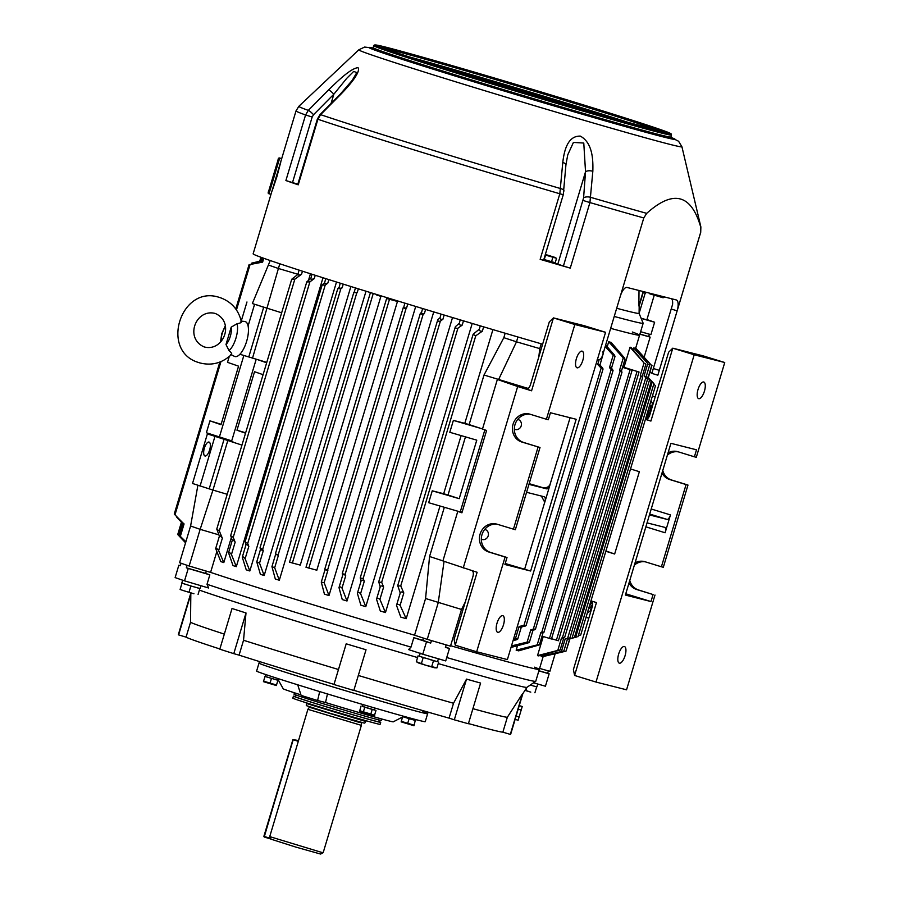 <?xml version="1.0" encoding="UTF-8"?>
<svg xmlns="http://www.w3.org/2000/svg" width="899" height="899" viewBox="0 0 899 899"><rect width="100%" height="100%" fill="white"/><g stroke="black" fill="none" stroke-linecap="round" stroke-linejoin="round"><path stroke-width="1.35" d="M704.434 391.144A8.698 3.304 107.1 0 0 703.793 382.019A8.698 3.304 107.1 0 0 698.017 389.525A8.698 3.304 107.1 0 0 698.669 398.65A8.698 3.304 107.1 0 0 704.434 391.144M625.086 655.652A8.698 3.304 107.1 0 0 624.434 646.527A8.698 3.304 107.1 0 0 618.669 654.023A8.698 3.304 107.1 0 0 619.31 663.159A8.698 3.304 107.1 0 0 625.086 655.652M645.763 418.181L647.572 418.698M694.197 354.779L724.74 362.522L703.321 355.925L672.778 348.183L694.197 354.779L596.003 682.06L574.585 675.464L573.405 669.575L592.295 606.6C593.025 603.555 592.632 601.588 591.115 600.712M650.91 421.069L645.572 419.226C647.269 419.462 648.662 418.125 649.719 415.192L668.62 352.206L672.778 348.183L650.91 421.069L645.403 419.383M605.926 550.975L614.658 554.009L639.358 471.683L630.525 468.963M614.658 554.009L605.836 551.289M574.585 675.464L596.453 602.566L590.958 600.869M724.74 362.522L696.309 457.288L694.399 456.804L696.5 449.803L670.924 443.319L625.389 595.059L650.977 601.543L653.079 594.554L636.683 589.508A14.496 13.406 104.2 0 1 629.019 582.99M635.065 562.83A14.496 13.406 104.2 0 1 644.414 561.572A14.496 13.406 104.2 0 1 645.021 561.74L661.406 566.786L686.072 484.572L687.982 485.055L671.598 480.01A14.496 13.406 104.2 0 1 662.765 470.48M667.361 455.175A14.496 13.406 104.2 0 1 678.397 451.871M687.982 485.055L663.316 567.269L661.406 566.786M653.079 594.554L638.593 589.991A14.496 13.406 104.2 0 1 629.772 580.473M634.368 565.156A14.496 13.406 104.2 0 1 645.403 561.853M654.989 595.037L626.558 689.803L596.003 682.06M625.783 593.789L650.977 601.543M686.072 484.572L669.688 479.527A14.496 13.406 104.2 0 1 662.012 473.009M668.058 452.838A14.496 13.406 104.2 0 1 677.419 451.579A14.496 13.406 104.2 0 1 678.015 451.748L694.399 456.804M649.438 514.925L667.069 519.397A5.18 1.967 107.1 0 0 670.463 514.913L665.114 532.77A5.18 1.967 107.1 0 0 664.721 527.342A5.18 1.967 107.1 0 0 664.687 527.331L647.055 522.858M537.748 684.027L536.894 686.892L530.556 685.15M525.05 690.207L529.803 691.837L524.937 690.387M533.837 686.106L536.692 686.858M526.747 687.578L525.96 690.196M529.803 691.837L530.781 692.118M536.669 686.926L534.916 692.781M639.009 290.489L638.852 305.986A173.462 3.079 16.7 0 0 639.178 305.907L639.099 313.369A175.53 3.113 -163.3 0 1 616.68 308.267M639.099 313.358L643.156 323.224A182.261 3.236 -163.3 0 1 643.156 323.269A182.261 3.236 -163.3 0 1 614.231 316.448M632.323 332.012A182.261 3.236 -163.3 0 1 639.582 335.17A182.261 3.236 -163.3 0 1 610.657 328.349A182.261 3.236 -163.3 0 0 639.582 335.17L635.705 348.104L651.584 365.5L635.548 348.149A182.261 3.236 16.7 0 0 635.694 348.093M649.393 334.203L648.673 336.597L639.931 334.035M638.852 305.986L643.178 291.546M641.167 318.392L654.618 322.235A204.017 3.618 16.7 0 0 646.932 319.561M654.618 322.235L650.898 334.642L640.627 331.697M418.462 662.956L416.327 661.709L425.879 665.282L436.948 667.89L434.487 667.766M421.575 657.012L426.463 658.529M430.239 659.664L435.15 661.091M437.06 661.597L419.395 656.27L420.193 653.124M418.08 655.843L416.327 661.709M423.193 657.551L421.44 663.406M433.509 660.653L431.745 666.507M438.701 662.035L436.948 667.89M433.914 667.609L427.014 665.62M425.879 665.282L419.013 663.147M375.209 708.131L374.625 710.075L368.5 708.356L362.511 706.457L363.05 704.333M363.14 704.344L362.511 706.445M639.178 305.907L643.358 291.973M643.47 291.624L643.235 292.377M645.976 292.265L645.673 293.231L643.201 292.49M645.763 292.995L643.279 292.254M543.681 260.002L553.503 262.879L554.245 262.474M556.548 258.283L555.211 262.733L544.243 259.564L545.581 255.114L556.548 258.283L545.3 254.619M551.537 261.755L552.874 257.305M545.356 254.439L555.672 257.62M200.904 585.71L200.061 588.542L190.891 585.968L181.812 583.058L182.666 580.215M403.067 716.739L409.112 718.661L408.966 717.739M415.507 719.492L415.248 720.38L410.158 718.964L409.989 718.009M410.146 718.919L408.955 717.728M401.314 721.212L402.583 716.986L401.28 721.346L414.169 725.212L415.259 720.313M412.944 725.358L402.224 722.144M402.988 716.773L415.574 720.549M409.112 718.683L407.708 723.347M588.665 608.499A8.282 8.091 -77.9 0 0 592.014 605.207A8.282 8.091 102.1 0 1 588.665 608.499M650.786 409.326A8.282 8.091 -77.9 0 0 649.808 404.707A8.282 8.091 102.1 0 1 650.786 409.326M647.111 413.697L648.797 412.765L647.055 418.552M647.291 413.091L648.707 410.742A8.282 8.091 -77.9 0 0 649.011 407.371M648.134 412.63L648.797 412.765M589.384 606.128A8.282 8.091 -77.9 0 0 590.98 603.15L591.958 601.352M586.024 617.332L588.182 617.984A5.18 5.057 -77.9 0 0 588.834 618.141L588.587 618.085M655.157 397.055A5.18 5.057 -77.9 0 0 654.528 396.819L652.371 396.167M648.123 418.181L652.157 404.752A3.102 3.034 -77.9 0 0 650.854 401.224M587.541 612.264A3.102 3.034 -77.9 0 0 590.564 610.05L592.621 603.162M497.023 623.164A8.698 3.326 107.1 0 0 497.698 632.3A8.698 3.326 107.1 0 0 503.485 624.805A8.698 3.326 107.1 0 0 502.811 615.669A8.698 3.326 107.1 0 0 497.023 623.164M576.383 358.667A8.698 3.326 107.1 0 0 577.046 367.792A8.698 3.326 107.1 0 0 582.833 360.297A8.698 3.326 107.1 0 0 582.17 351.172A8.698 3.326 107.1 0 0 576.383 358.667M517.723 419.428A5.203 4.798 -70.9 0 1 521.206 425.845A5.203 4.798 -70.9 0 1 514.34 429.171M484.718 529.421A5.203 4.798 -70.9 0 1 488.202 535.826A5.203 4.798 -70.9 0 1 481.336 539.164M461.974 512.587L457.782 511.362L442.904 560.954L477.122 572.292L455.254 645.19L476.661 651.775L505.092 557.009L507.014 557.504L504.912 564.493L530.646 571.022L505.204 563.504M507.587 382.457L528.061 388.593L497.361 379.457L482.482 429.048L486.606 430.475L461.906 512.801L457.782 511.362M529.163 483.662L542.119 487.449C546.12 488.269 548.772 487.247 550.087 484.381L570.078 417.743M524.645 569.179L544.727 502.238L541.378 496.046M497.361 379.457L517.678 386.514L463.221 568.011M476.661 651.775L507.384 659.574L605.566 332.293L584.17 325.696L553.447 317.898L574.843 324.494L546.412 419.26L530.05 414.214A14.496 13.395 -75.8 0 0 529.444 414.046A14.496 13.395 -75.8 0 0 512.981 424.474A14.496 13.395 -75.8 0 0 521.712 441.982L540.007 447.511L515.341 529.736L497.046 524.196A14.496 13.395 -75.8 0 0 496.45 524.038A14.496 13.395 -75.8 0 0 479.987 534.467A14.496 13.395 -75.8 0 0 488.719 551.975L505.092 557.009M513.419 529.241L538.085 447.028M526.398 388.986L526.275 388.952C527.96 389.188 529.342 387.851 530.41 384.918L549.3 321.943L553.447 317.898L531.579 390.795L526.522 389.02M517.678 386.514L531.579 390.795M482.505 428.969L469.132 424.598L484.01 375.018L528.219 388.469M605.566 332.293L574.843 324.494M530.646 571.022L576.169 419.282L550.435 412.753L548.334 419.743L546.412 419.26M528.949 484.359L546.727 488.865A5.18 1.978 107.1 0 0 550.132 484.392L544.783 502.249A5.18 1.978 107.1 0 0 544.389 496.81A5.18 1.978 107.1 0 0 544.345 496.799L526.567 492.292M530.444 414.338A14.496 13.395 -75.8 0 0 514.779 425.463A14.496 13.395 -75.8 0 0 523.634 442.465L540.007 447.511M497.439 524.319A14.496 13.395 -75.8 0 0 481.774 535.444A14.496 13.395 -75.8 0 0 490.64 552.458L507.014 557.504M455.254 645.19L454.096 639.301L472.986 576.326C473.717 573.281 473.324 571.314 471.818 570.449M278.049 678.588L277.566 680.183L265.374 676.52L265.935 674.621M362.443 706.367L374.636 710.03M361.083 706.007L359.724 710.761C358.645 710.929 360.319 711.66 364.747 712.941C372.444 715.402 375.681 716.155 374.478 715.199L359.679 710.671M364.769 707.243L363.376 711.907M372.22 709.48L370.815 714.143M375.973 710.48L374.568 715.143M372.546 715.222L361.331 711.851M562.774 162.517A5.18 2.315 -175.7 0 1 565.921 164.91L563.268 194.712L559.819 193.768L562.774 162.517C564.021 151.706 567.269 135.67 580.349 136.12C592.846 142.986 593.149 160.179 592.834 171.293L589.924 202.567L570.258 268.127A211.265 3.753 -163.3 0 1 540.153 259.339L559.819 193.768A211.265 3.753 -163.3 0 1 420.249 151.796A211.265 3.753 -163.3 0 1 317.909 119.264L317.369 119.061L320.022 114.6L340.316 94.125L352.228 80.348L356.802 72.583L353.689 71.414L346.733 78.348L333.832 94.238L313.537 114.724L312.178 117.016L292.501 182.587L285.893 180.542L305.57 114.982L308.301 110.386L328.596 89.9C337.361 81.427 350.408 68.47 358.016 67.639C360.993 71.987 349.329 85.54 340.923 94.181L320.606 114.656L317.909 119.264L298.243 184.823A211.265 3.753 -163.3 0 1 285.893 180.542M570.258 268.127L563.426 266.025L583.586 197.892A5.18 2.315 4.3 0 1 590.868 197.409A209.872 3.72 -163.3 0 0 646.707 213.355C673.216 189.532 691.219 194.094 700.714 227.054L700.669 232.38L657.843 375.209L651.865 373.377L672.576 304.435A10.361 3.944 107.1 0 0 671.598 298.76M276.836 176.912C270.52 195.746 270.554 195.566 276.948 176.373C282.072 157.179 282.039 157.359 276.836 176.912M510.711 87.709L510.048 86.046L508.519 87.158M528.758 93.575L527.927 91.395L526.387 92.485M545.435 97.969L544.906 96.519L543.378 97.586M585.654 110.644A3.102 1.865 -74.1 0 0 584.833 109.847L591.216 110.723L589.834 111.757M561.628 103.014L561.077 101.441L559.594 102.497M570.944 106.172A3.102 2.135 -74.3 0 0 569.932 105.25L576.517 106.172L575.068 107.217M542.625 344.205A211.265 3.753 -163.3 0 1 377.366 294.715A211.265 3.753 -163.3 0 1 253.136 253.821L281.702 158.617L279.713 158.022C278.724 157.775 278.173 158.393 278.061 159.887L268.812 190.723C267.902 192.656 267.969 193.656 269.003 193.734L279.713 158.022M597.127 359.814C599.431 360.241 601.184 358.937 602.386 355.914L620.243 296.4A10.361 3.944 -72.9 0 1 627.053 287.455L676.273 299.94A10.361 3.944 -72.9 0 1 676.34 299.963A10.361 3.944 -72.9 0 1 677.127 310.829L671.216 309.02M646.707 213.355L643.785 217.951L620.243 296.4M664.597 296.985L663.125 297.771L659.529 296.692M649.91 372.31A205.051 3.641 -163.3 0 1 651.865 373.377L657.843 375.209L700.714 232.324A211.265 3.753 -163.3 0 1 700.669 232.38M522.634 91.529A3.102 2.787 -75.4 0 0 521.24 90.484L527.927 91.395L533.916 94.294A146.02 2.596 -163.3 0 1 538.164 95.575L544.906 96.519L550.671 99.373A146.02 2.596 -163.3 0 1 554.38 100.497L561.077 101.441L566.561 104.217A146.02 2.596 -163.3 0 1 569.932 105.25L549.536 100.047M504.957 86.248A3.102 2.877 -75.8 0 0 503.519 85.191L510.048 86.046L516.172 88.967A146.02 2.596 -163.3 0 1 521.24 90.484L497.821 84.54M629.39 123.118L631.255 123.635M614.287 118.87L618.31 119.23L620.467 120.623M428.947 63.245L432.239 63.323L437.555 65.93A146.02 2.596 -163.3 0 1 503.519 85.191L486.797 80.955L499.473 84.866A3.102 2.877 104.2 0 1 499.608 84.899L486.719 81.034M417.754 59.671L421.103 60.739M599.554 114.667A3.102 1.562 -73.9 0 0 599.071 114.274L605.162 115.083L609.32 117.499M591.621 112.218L591.216 110.723L595.88 113.285A146.02 2.596 -163.3 0 1 599.071 114.274L589.913 111.881M576.989 107.711L576.517 106.172L581.631 108.858A146.02 2.596 -163.3 0 1 584.833 109.847L568.887 105.756M605.465 116.364L605.162 115.083L604.004 116.005M432.543 64.38L432.239 63.323L431.498 64.054M618.478 120.061L618.31 119.23L617.647 119.825M437.431 65.919A3.102 1.18 -72.9 0 1 437.555 65.93L481.752 79.651M505.058 86.282A3.102 2.854 -87.9 0 0 503.732 85.248M515.318 88.877A3.102 2.708 -71.5 0 1 516.172 88.967L499.608 84.899M533.107 94.193A3.102 2.877 -70.8 0 1 533.916 94.294L512.104 88.866M539.411 96.541A3.102 2.607 -74.9 0 0 538.164 95.575L531.848 94.271A3.102 1.18 107.1 0 0 531.871 94.271A3.102 1.18 107.1 0 0 531.848 94.271L528.634 93.249M549.941 99.25A3.102 3 -69.5 0 1 550.671 99.373L533.703 94.845A3.102 1.18 107.1 0 0 533.703 94.845A3.102 1.18 107.1 0 0 533.68 94.833M555.537 101.463A3.102 2.382 -74.5 0 0 554.38 100.497L538.703 96.508L543.726 98.182A3.102 1.18 107.1 0 0 543.726 98.182L541.917 97.62A3.102 1.18 107.1 0 0 541.895 97.609M565.921 104.104A3.102 3.079 -66.4 0 1 566.561 104.217L551.39 100.418A3.102 2.877 104.2 0 1 551.514 100.452M580.833 108.689A3.102 2.877 104.2 0 1 581.091 108.745A3.102 3.102 -41.9 0 1 581.631 108.858L566.381 105.014M595.307 113.162A3.102 3.09 95.2 0 1 595.88 113.285L587.159 111.083M292.501 182.587L297.85 184.149M298.243 184.823L297.704 184.621L317.369 119.061M553.717 262.755L563.426 266.025M563.268 194.712L543.603 260.283L540.153 259.339M583.586 197.892L585.53 171.765L583.777 143.042L573.416 142.424L567.718 154.92M557.829 264.092L585.53 171.765A5.18 2.315 4.3 0 1 592.834 171.293M563.965 191.049A5.18 2.315 -175.7 0 0 560.852 188.655A209.872 3.72 -163.3 0 1 422.249 146.964A209.872 3.72 -163.3 0 1 320.606 114.656A5.18 0.921 44.7 0 0 320.022 114.6M340.316 94.125A5.18 0.921 44.8 0 1 340.923 94.181M331.079 103.441L333.832 94.238A5.18 0.921 -135.2 0 0 328.596 89.9M313.537 114.724A5.18 0.921 -135.3 0 0 308.301 110.386A209.872 3.72 -163.3 0 1 298.85 106.307L296.018 110.903L281.702 158.617M277.903 680.352L276.499 685.016L263.609 681.15L265.003 676.486L277.589 680.105M275.263 685.162L264.553 681.948M265.036 676.351L263.643 681.015M271.442 678.487L270.037 683.15M310.762 680.172A88.023 1.562 16.7 0 0 427.621 713.727A88.023 1.562 -163.3 0 1 310.762 680.172A88.023 1.562 -163.3 0 1 259.002 663.136A88.023 1.562 16.7 0 0 310.762 680.172M199.376 590.104A175.53 3.113 16.7 0 0 293.872 620.411A175.53 3.113 16.7 0 0 417.574 657.562M438.24 663.574A175.53 3.113 16.7 0 0 526.881 687.364L535.714 681.341A182.261 3.236 16.7 0 0 535.748 681.307L539.31 669.395A182.261 3.236 16.7 0 0 534.579 667.182M239.078 655.146L243.539 640.268A165.697 2.944 16.7 0 0 287.691 654.045A165.697 2.944 16.7 0 0 338.474 669.508L334.001 684.375A165.697 2.944 16.7 0 1 283.23 668.923A165.697 2.944 16.7 0 1 239.078 655.146L233.785 653.652A173.462 3.079 -163.3 0 1 219.805 649.19L232.021 608.488A173.462 3.079 -163.3 0 0 246 612.961L233.785 653.652M346.194 643.819L333.978 684.521A173.462 3.079 -163.3 0 0 353.813 690.466L366.028 649.763A173.462 3.079 -163.3 0 1 346.194 643.819L338.474 669.508M358.319 675.464A165.697 2.944 16.7 0 0 453.523 703.254L449.062 718.132A165.697 2.944 16.7 0 1 353.858 690.331M466.525 679.116L454.31 719.807A173.462 3.079 -163.3 0 0 468.39 723.762L480.594 683.06A173.462 3.079 -163.3 0 1 466.525 679.116L453.523 703.254M472.919 708.682A165.697 2.944 16.7 0 0 507.328 717.29L502.867 732.157A165.697 2.944 16.7 0 1 468.446 723.56M526.893 687.353L522.858 693.623A173.462 3.079 -163.3 0 1 522.858 693.623A173.462 3.079 -163.3 0 1 522.533 693.702L507.328 717.29M446.736 657.529A182.261 3.236 16.7 0 0 535.714 681.341M411 647.111L408.629 649.595L422.777 654.225L426.497 641.83L413.821 637.683L411 647.111A182.261 3.236 16.7 0 1 293.771 611.826A182.261 3.236 16.7 0 1 207.017 584.283L209.838 574.854A182.261 3.236 -163.3 0 1 205.635 573.427L206.332 571.112M444.331 507.283L429.565 556.503L425.575 598.509L414.563 635.211A182.261 3.236 -163.3 0 1 210.591 572.382A182.261 3.236 16.7 0 0 297.333 599.925A182.261 3.236 16.7 0 0 414.563 635.211L427.239 639.346A204.017 3.618 16.7 0 0 450.489 646.145L461.502 609.443L465.277 602.038M423.463 638.121L422.8 640.324A182.261 3.236 -163.3 0 1 413.821 637.683M184.531 580.844L188.251 568.449A204.017 3.618 -163.3 0 1 186.34 567.797L187.082 565.325A204.017 3.618 16.7 0 1 181.07 563.235L180.317 565.707A204.017 3.618 -163.3 0 1 178.845 565.19L175.125 577.585A204.017 3.618 -163.3 0 0 184.531 580.844L208.635 588.002L207.017 584.283M450.613 645.718A182.261 3.236 16.7 0 0 539.31 669.395A182.261 3.236 -163.3 0 1 450.613 645.718M422.777 654.225A204.017 3.618 -163.3 0 0 445.713 660.922L449.433 648.527L445.949 647.066A182.261 3.236 -163.3 0 1 445.522 646.943M224.334 634.11A165.697 2.944 16.7 0 1 190.532 622.254L186.071 637.133A165.697 2.944 16.7 0 0 219.873 648.988M422.8 640.324L430.711 643.066L431.453 640.582A204.017 3.618 16.7 0 0 446.14 644.875L445.398 647.359A204.017 3.618 -163.3 0 0 449.433 648.527M190.532 622.254L190.824 594.194A173.462 3.079 -163.3 0 1 190.566 593.936L190.577 592.778M243.539 640.268L246 612.961M454.31 719.807L449.062 718.132M186.071 637.133L178.609 634.896A173.462 3.079 -163.3 0 1 178.35 634.615L190.566 593.924M515.936 716.694L510.654 734.314A173.462 3.079 -163.3 0 1 510.317 734.393L502.867 732.157M522.533 693.702L510.317 734.393M190.824 594.194L178.609 634.896M538.906 670.744L547.66 673.295L548.379 670.912M547.66 673.295A204.017 3.618 -163.3 0 1 549.143 673.823L538.872 670.879M533.545 682.824L545.423 686.218L549.143 673.823M430.711 643.066A204.017 3.618 -163.3 0 1 426.497 641.83M186.34 567.797L205.635 573.427M178.845 565.19L180.351 565.617M209.838 574.854L188.251 568.449M365.882 721.313L364.758 723.133L362.511 722.672L329.787 713.199L306.301 705.603L306.368 703.456L363.589 720.841L365.882 721.313L366.062 720.74M307.908 709.322L361.376 725.358L323.179 852.657L321.123 852.23L269.722 836.621L307.908 709.322L309.402 707.243L359.274 722.391L361.735 722.279M269.722 836.621L271.105 839.205L295.726 847.06L320.595 854.05L323.179 852.668M180.092 589.486L184.037 590.8L180.092 589.474L181.991 583.159L184.801 584.092M188.071 585.114L193.712 586.8M197.005 587.755L199.848 588.508M181.98 583.215L180.227 589.07M184.037 590.8L193.948 593.767M190.88 585.991L189.127 591.845M199.836 588.575L198.083 594.43M192.97 593.486L185.014 591.104M542.03 636.155L551.469 639.009L632.109 370.242L622.692 367.309M622.67 367.388L632.109 370.242M204.376 448.118A7.248 2.787 -73.7 0 0 204.983 455.984A7.248 2.787 -73.7 0 0 209.647 449.95A7.248 2.787 -73.7 0 0 209.04 442.072A7.248 2.787 -73.7 0 0 204.376 448.118M599.79 365.106L597.711 364.443L599.127 359.724M602.869 351.801L603.184 353.262M610.826 367.522L611.298 368.848L609.477 367.635L613.185 355.274L605.196 346.553M605.668 344.98L614.523 355.172L614.995 356.498L613.185 355.274M620.816 370.354L621.288 371.568L619.568 370.298L623.277 357.948L608.702 341.755A182.261 3.236 16.7 0 0 611.151 342.407L624.524 358.004L624.996 359.218L623.277 357.948M641.965 376.816L640.324 375.31L644.021 362.96L630.042 347.205A182.261 3.236 16.7 0 0 631.165 347.452L644.021 362.96M645.752 377.591L644.066 375.951L647.774 363.601L633.716 347.958A182.261 3.236 16.7 0 0 634.379 348.07L647.774 363.601M647.887 377.85L646.145 376.074L649.55 379.805L572.045 638.155L573.348 637.908L569.741 638.773M648.201 377.524L653.921 383.592L577.99 636.706M649.999 363.634L635.323 347.711M176.665 516.644L182.272 523.061L181.542 522.297L182.272 523.061L178.575 535.411L177.833 534.647L185.576 542.749M183.115 523.252L174.339 514.172L183.261 523.252M184.081 523.915L180.373 536.265L179.553 535.613L185.778 542.063M185.879 541.749L179.553 535.613M260.912 257.26L259.687 261.339L260.856 261.126L251.9 263.07L259.71 261.249M252.495 263.857L252.776 262.924L251.9 263.07M259.755 261.103L256.361 262.014M262.722 257.912L261.429 262.238L262.62 262.126L249.192 264.666L261.497 261.991M236.448 309.975L250.057 264.609L249.192 264.666M174.339 514.172L175.013 514.756L220.952 361.612M263.081 374.681L254.541 371.714L236.976 430.228L245.652 432.801M229.245 356.532L227.514 362.331L238.561 366.174L221.008 424.688L209.95 420.844L206.388 432.756L231.717 440.858M252.361 303.559L281.645 312.796M217.434 436.588L207.399 433.891L241.955 445.095M227.829 440.476L212.951 490.067L227.2 494.293M461.12 435.599L443.679 493.742L432.25 490.809L428.677 502.71L460.232 511.924L484.853 429.868M465.457 436.858L448.005 495.023A182.261 3.236 -163.3 0 1 443.679 493.742M448.005 495.023L459.209 498.675L432.25 490.809M492.922 329.607L464.805 423.328L453.377 420.395L449.803 432.295L476.773 440.162L459.209 498.675M197.881 485.336L190.599 526.005L179.586 562.707A204.017 3.618 16.7 0 0 189.15 566.022L210.591 572.382L216.839 551.548M539.614 668.406L549.885 671.339L555.166 653.719M472.211 323.449L385.469 612.556A182.261 3.236 16.7 0 1 380.311 611.017L376.524 599.228C377.086 597.959 378.221 598.015 379.917 599.375L385.469 612.556M452.523 317.561L365.792 606.668A182.261 3.236 16.7 0 1 360.859 605.184L357.375 593.318C357.937 592.126 359.004 592.227 360.589 593.643L365.792 606.668M433.734 311.908L347.003 601.004A182.261 3.236 16.7 0 1 342.261 599.566L338.99 587.62C339.541 586.508 340.541 586.665 342.013 588.092L347.003 601.004M415.72 306.447L328.989 595.543A182.261 3.236 16.7 0 1 324.438 594.149L321.28 582.102L324.157 582.721L328.989 595.543M366.017 291.22L279.308 580.248A182.261 3.236 16.7 0 1 275.308 579.001L271.947 566.64L274.678 567.741L279.308 580.248M350.88 286.511L264.171 575.517A182.261 3.236 16.7 0 1 260.384 574.326L256.766 561.83L259.541 563.145L264.171 575.517M336.507 282.016L249.821 570.977A182.261 3.236 16.7 0 1 246.247 569.842L242.28 557.2C242.842 556.459 243.786 556.964 245.112 558.74L249.821 570.977M322.988 277.757L236.313 566.662A182.261 3.236 16.7 0 1 232.998 565.595L228.548 552.75C229.11 552.087 230.077 552.683 231.448 554.548L236.313 566.662M440.004 506.013L406.191 618.703A182.261 3.236 16.7 0 1 400.763 617.096L396.515 605.353C397.088 604.038 398.279 604.027 400.111 605.319L406.191 618.703M469.132 424.598A182.261 3.236 -163.3 0 1 464.805 423.328M484.01 375.018L503.833 337.676L505.159 333.226M310.458 273.768L308.458 280.443M231.313 537.602L223.817 562.594A182.261 3.236 16.7 0 1 220.794 561.594L215.681 548.525C216.232 547.952 217.221 548.637 218.637 550.57L223.817 562.594M239.909 354.273L266.778 362.387M256.204 359.252L231.526 441.476L233.414 442.128M462.108 512.115A182.261 3.236 -163.3 0 1 460.333 511.598M517.509 645.718L516.161 650.191A182.261 3.236 16.7 0 0 518.622 650.854L539.411 644.909L543.108 632.559M608.702 341.755L607.207 346.744M543.243 636.526L537.501 655.641A182.261 3.236 16.7 0 0 538.636 655.888L560.111 650.067L563.819 637.717M630.042 347.205L623.996 367.343M541.569 655.113L541.187 656.405A182.261 3.236 16.7 0 0 541.839 656.506L563.909 650.842L567.606 638.492M633.716 347.958L633.177 349.767M543.131 656.18L543.007 656.585A182.261 3.236 16.7 0 0 543.075 656.573L566.033 651.112L569.741 638.762M635.548 348.149L635.278 349.07M455.647 510.587L461.985 512.542M216.816 529.264L219.311 530.938L222.345 538.22C220.929 536.287 219.94 535.602 219.39 536.175L216.783 529.005L291.692 279.342L294.85 279.139L301.513 274.341C299.243 275.24 298.052 275.251 297.929 274.375L299.075 270.116M291.86 279.117L297.929 274.375M230.706 535.804L233.234 537.332L235.156 542.198C233.785 540.333 232.819 539.737 232.257 540.4L230.683 535.534L306.761 281.949L309.885 281.87L314.234 278.623C312.043 279.477 310.919 279.432 310.84 278.476L311.975 274.251M306.93 281.713L310.84 278.476M245.124 542.075L247.708 543.457L248.821 546.39C247.495 544.614 246.551 544.109 245.978 544.85L245.101 541.794L322.134 285.039L325.213 285.095L327.809 283.118C325.708 283.927 324.64 283.814 324.606 282.803L325.741 278.623M322.314 284.792L324.606 282.803M260.058 548.064L262.688 549.3L263.25 550.795L260.474 549.48L260.047 547.772L337.799 288.613L340.833 288.815L342.148 287.804C340.125 288.534 339.114 288.377 339.125 287.32L340.26 283.196M337.979 288.354L339.125 287.32M275.51 553.773L278.387 555.391L275.645 554.29L275.499 553.481L353.757 292.658L357.206 292.647L354.15 292.287L355.465 287.938M324.854 569.236L327.865 570.371L324.988 569.752L324.854 568.921L403.235 307.66L406.55 308.11C404.584 308.604 403.673 308.233 403.82 306.997L404.876 303.143M342.294 573.82L345.16 574.27L345.722 575.742C344.25 574.315 343.238 574.158 342.688 575.259L342.294 573.506L420.26 313.616L423.081 314.571L424.373 313.582C422.35 314.009 421.417 313.582 421.597 312.268L422.609 308.537M420.451 313.335L421.597 312.268M360.252 578.124L363.162 578.428L364.286 581.293C362.713 579.877 361.645 579.776 361.083 580.968L360.252 577.799L437.768 319.763C437.577 321.022 438.431 321.482 440.353 321.157L442.915 319.246C440.802 319.594 439.847 319.078 440.072 317.695L441.038 314.111M437.768 319.763L440.072 317.695M378.726 582.147L381.682 582.305L383.626 587.025C381.918 585.654 380.794 585.609 380.221 586.878L378.726 581.822L455.377 326.685C455.152 327.955 456.007 328.461 457.917 328.225L462.21 325.101C460.018 325.359 459.052 324.764 459.299 323.314L460.209 319.864M455.377 326.685L459.299 323.314M397.74 585.89L400.74 585.912L403.808 592.969C401.988 591.666 400.785 591.677 400.224 593.003L397.729 585.575L473.099 334.372L475.785 335.776L482.347 331.18C480.1 331.315 479.111 330.641 479.392 329.135L480.246 325.843M473.29 334.091L479.392 329.135M599.948 365.028L602.454 367.848C603.431 369.444 602.993 369.534 601.139 368.107L597.711 364.443M602.454 367.848L603.049 369.028L526.072 625.603L521.308 627.131M614.995 356.498L611.298 368.848M611.567 368.376L612.455 369.399C613.421 370.961 612.994 370.995 611.185 369.489L609.477 367.635M612.455 369.399L613.051 370.534L535.422 629.3L533.006 630.221M624.996 359.218L621.288 371.568M621.389 371.029C622.355 372.557 621.951 372.534 620.175 370.972L619.568 370.298M621.524 371.197L621.996 372.13L543.929 632.345L543.03 632.817M641.998 376.512C642.987 377.872 642.628 377.704 640.92 375.984L640.324 375.31M642.133 376.67L642.65 377.468L564.639 637.492L563.785 637.829M645.909 377.524L644.066 375.951M646.797 378.524L647.471 379.434L569.921 637.897L565.168 638.953L568.876 638.234M648.01 377.872L651.236 381.479L574.382 637.638L573.348 637.908M650.539 380.637L649.55 379.805M653.191 382.817L648.134 377.456M654.73 385.075L653.82 383.94M639.886 334.181L650.157 337.114A204.017 3.618 16.7 0 0 648.673 336.597M221.132 424.294L209.95 420.844M176.552 517.004L181.429 522.184L177.732 534.534M185.554 542.816L179.643 536.557M537.501 655.641L557.785 650.404C560.212 649.898 560.628 649.921 559.032 650.46M562.74 638.11C564.336 637.571 563.92 637.548 561.493 638.054L562.358 637.829C564.729 637.335 565.134 637.357 563.583 637.885M541.187 656.405L562.796 651.191M653.831 383.952L578.293 635.75L579.686 635.211M543.007 656.585L564.898 651.404M568.606 639.054L572.045 638.155M574.405 637.582L576.967 636.908M513.475 639.279L515.385 638.841C517.959 638.65 518.33 638.953 516.476 639.773L513.059 640.639M520.173 627.423C522.027 626.603 521.667 626.3 519.094 626.491L523.948 625.378C526.286 625.187 526.612 625.468 524.937 626.21M511.486 645.909L527.117 642.133C529.601 641.864 529.972 642.111 528.219 642.864L511.025 647.449M531.916 630.514C533.669 629.761 533.309 629.514 530.826 629.783L533.264 629.199C535.602 628.929 535.95 629.154 534.298 629.884M516.161 650.191L537.175 644.92C539.58 644.583 539.951 644.763 538.276 645.46M541.985 633.11C543.648 632.413 543.288 632.233 540.883 632.57L541.749 632.345C544.097 632.008 544.457 632.188 542.827 632.874M271.947 566.64L275.645 554.29M256.766 561.83L260.474 549.48M242.28 557.2L245.978 544.85M228.548 552.75L232.257 540.4M215.681 548.525L219.39 536.175M376.524 599.228L380.221 586.878M357.375 593.318L361.083 580.968M396.515 605.353L400.224 593.003M338.99 587.62L342.688 575.259M321.28 582.102L324.988 569.752M569.988 638.717L566.089 650.921M528.219 642.864L529.399 642.257L533.107 629.907M516.476 639.773L517.723 639.099L521.431 626.749M650.921 364.646L651.584 365.5M648.864 364.331L649.46 365.241M645.122 363.499L645.673 364.466M599.824 365.455L603.341 353.262M644.19 357.004L650.157 337.114M503.833 337.676L516.498 341.822L517.948 336.99M498.507 379.749L516.498 341.822L539.76 348.61L541.198 343.789M252.417 303.368L270.239 260.553M268.846 265.171L278.409 268.486L279.814 263.789M252.529 358.162L278.409 268.486L297.839 274.251M525.96 387.772L528.264 388.435M429.565 556.503L442.926 560.875M248.798 356.869L263.677 307.278L256.148 304.66M248.079 325.989L254.496 304.592M241.235 321.1L246.967 301.985M539.76 348.61L538.827 356.869M425.575 598.509L461.502 609.443M444.05 561.347L438.24 602.656L427.239 639.346M190.599 526.005L200.151 529.331L189.15 566.022M207.399 433.891L192.521 483.482L212.951 490.067L200.151 529.331L218.907 534.883M214.928 436.498L200.05 486.089M224.098 439.184L209.22 488.775M480.336 428.261L453.377 420.395M243.865 355.42L219.322 437.24M245.528 433.194L236.976 430.228M266.655 362.78L258.103 359.814M397.459 301.446A182.261 3.236 -163.3 0 1 393.088 300.097L386.637 298.513L397.459 301.446L316.819 570.213L306.087 567.291M289.624 562.223L300.266 565.111L380.906 296.344A182.261 3.236 -163.3 0 1 376.715 295.052L380.906 296.344M551.559 638.717L558.403 640.773L639.043 372.006L622.793 366.961M622.771 367.05L639.043 372.006M294.434 692.792L294.018 694.185A45.568 0.809 16.7 0 0 337.462 708.064A45.568 0.809 16.7 0 0 381.3 720.369L381.715 718.986M295.928 695.006L295.4 696.759A43.5 0.775 16.7 0 0 336.878 710.008A43.5 0.775 16.7 0 0 378.726 721.762L379.254 720.009M295.468 696.534A45.568 0.809 16.7 0 0 293.422 696.163L292.827 698.152A45.568 0.809 16.7 0 0 336.271 712.03A45.568 0.809 16.7 0 0 380.108 724.336L380.704 722.358A45.568 0.809 16.7 0 0 378.794 721.526M293.422 696.163A45.568 0.809 16.7 0 0 336.867 710.041A45.568 0.809 16.7 0 0 380.704 722.358M419.766 654.663L419.395 656.236M518.678 707.535L515.711 717.447M519.229 705.704L515.161 719.279M519.262 705.614L522.229 706.513L521.184 710.053L518.116 720.256L515.138 719.357M519.116 716.919L516.15 716.031M521.184 710.053L518.206 709.165M422.822 711.738A88.023 1.562 -163.3 0 1 427.621 713.727L425.249 721.661A88.023 1.562 -163.3 0 1 319.684 691.578A88.023 1.562 16.7 0 1 308.379 688.106A88.023 1.562 16.7 0 1 297.726 684.813A88.023 1.562 -163.3 0 1 256.62 671.07L259.474 661.552M403.853 716.323L393.29 721.818A57.48 1.023 -163.3 0 1 325.517 702.512L317.594 700.501A78.707 1.393 -163.3 0 1 301.12 695.421L297.726 684.813M300.951 694.882A57.48 1.023 -163.3 0 1 283.207 688.791L277.87 679.194M317.594 700.501L319.684 691.578M327.551 693.567L325.517 702.512M230.807 354.464C232.493 354.509 231.897 353.217 229.009 350.576L225.997 344.519A11.148 4.281 -73.7 0 0 231.2 327.146L225.997 344.519M231.257 354.734L234.414 356.352A18.227 7.001 -73.7 0 0 234.774 356.498A18.227 7.001 -73.7 0 0 246.641 341.317A18.227 7.001 -73.7 0 0 245.236 321.584A18.227 7.001 -73.7 0 0 244.607 321.449L241.247 321.134M231.2 327.146L237.044 323.741C240.932 323.056 242.179 322.19 240.786 321.157M654.258 295.164L646.842 319.875L641.099 318.224M639.11 313.38L645.201 293.085M651.213 508.991L670.463 514.913M645.864 526.836L665.114 532.77M669.688 479.527L671.598 480.01M636.683 589.508L638.593 589.991M649.696 514.048L667.069 519.397M298.299 741.327L293.186 739.753L264.182 836.452L270.711 838.464M298.007 740.439L292.883 739.652L264.216 837.003L271.048 839.104L263.879 836.351L292.928 739.663L298.457 740.821M297.974 740.439L292.883 739.652M264.216 836.991L263.913 836.373M650.258 411.079L648.707 410.742M590.98 603.15L592.531 603.476M654.528 396.819L655.191 396.965M655.236 396.819L652.427 395.965L655.236 396.819M490.64 552.458L488.719 551.975M523.634 442.465L521.712 441.982M542.119 487.449L546.727 488.865M312.178 117.016L305.57 114.982A211.265 3.753 -163.3 0 1 296.018 110.903M583.091 200.466L589.924 202.567A211.265 3.753 -163.3 0 0 643.785 217.951M660.911 296.052A5.18 1.989 106.3 0 1 659.495 296.692L649.876 293.883A5.18 1.989 106.3 0 1 649.842 293.872A5.18 1.989 106.3 0 0 650.988 293.535M499.372 84.832A3.102 2.877 104.2 0 1 499.473 84.866L516.374 89.147A3.102 2.877 104.2 0 1 516.498 89.181M408.775 56.761A147.054 2.607 -163.3 0 1 419.226 59.66A147.054 2.607 -163.3 0 1 432.239 63.323A147.054 2.607 -163.3 0 1 510.048 86.046A147.054 2.607 -163.3 0 1 527.927 91.395A147.054 2.607 -163.3 0 1 544.906 96.519A147.054 2.607 -163.3 0 1 561.077 101.441A147.054 2.607 -163.3 0 1 576.517 106.172A147.054 2.607 -163.3 0 1 591.216 110.723A147.054 2.607 -163.3 0 1 605.162 115.083A147.054 2.607 -163.3 0 1 618.31 119.23A147.054 2.607 -163.3 0 1 630.57 123.163A147.054 2.607 -163.3 0 1 636.38 125.051M384.345 48.389A147.054 2.607 -163.3 0 1 577.113 104.194A147.054 2.607 -163.3 0 1 661.383 131.501M663.586 132.659L664.316 131.984L606.387 116.623L468.278 75.516A148.088 2.63 -163.3 0 1 392.178 49.097A148.088 2.63 -163.3 0 1 577.787 103.295A148.088 2.63 -163.3 0 1 653.876 129.703A148.088 2.63 -163.3 0 1 468.267 75.516C415.012 59.019 386.132 49.58 381.637 47.186L381.873 48.141M465.974 74.932A154.302 2.742 -163.3 0 1 386.682 47.411A154.302 2.742 -163.3 0 1 580.091 103.879A154.302 2.742 -163.3 0 1 659.372 131.4A154.302 2.742 -163.3 0 1 465.974 74.932M373.939 45.759C373.782 44.972 374.771 44.759 376.906 45.141C388.188 46.737 496.102 77.943 580.091 103.879L646.875 124.983L669.384 132.895L671.059 133.76L671.519 135.03A155.336 2.753 -163.3 0 1 465.289 75.819A155.336 2.753 -163.3 0 1 373.939 45.759L372.636 48.4M671.519 135.03L670.924 137.019A155.336 2.753 -163.3 0 1 464.693 77.808A155.336 2.753 -163.3 0 1 373.343 47.737M668.62 136.817A156.381 2.776 -163.3 0 1 616.883 124.118A156.381 2.776 -163.3 0 1 464.019 78.707A156.381 2.776 -163.3 0 1 375.377 48.838M373.186 48.063L364.612 47.063L358.802 49.827A168.686 2.989 -163.3 0 0 457.973 82.506A168.686 2.989 -163.3 0 0 681.925 146.773L678.588 141.255L670.89 137.378A159.719 2.832 -163.3 0 1 620.49 125.219A159.719 2.832 -163.3 0 1 462.783 78.393A159.719 2.832 -163.3 0 1 373.164 48.085M700.714 232.324L700.872 226.919A209.872 3.72 -163.3 0 1 700.714 227.054M531.388 94.653L546.614 99.182M514.194 89.495L529.196 93.99M653.359 368.523L659.27 370.343M522.499 91.496A3.102 2.877 -75.8 0 0 521.06 90.439M533.613 94.316A3.102 2.877 104.2 0 1 533.871 94.384L512.037 88.844M538.939 96.407A3.102 2.877 -75.8 0 0 537.557 95.418M529.32 93.474A3.102 2.877 -75.8 0 0 528.657 93.159M554.717 101.261A3.102 2.877 -75.8 0 0 553.278 100.205M539.366 96.811A3.102 2.877 -75.8 0 0 538.703 96.508M541.94 97.631A3.102 1.18 107.1 0 0 541.917 97.62L538.681 96.586M551.278 100.396A3.102 2.877 104.2 0 1 551.39 100.418L565.965 104.115A3.102 2.877 104.2 0 1 566.089 104.149M569.719 105.857A3.102 2.877 -75.8 0 0 568.28 104.801M583.889 110.139A3.102 2.877 -75.8 0 0 582.563 109.229M597.015 113.937A3.102 2.877 -75.8 0 0 596.116 113.454M533.343 95.148A3.102 2.877 104.2 0 1 533.939 95.406M523.297 91.799A3.102 2.877 104.2 0 1 524.522 92.597M531.084 94.08A3.102 1.18 107.1 0 0 530.421 94.305M532.916 94.642A3.102 1.18 107.1 0 0 532.354 94.788M535.849 95.687A3.102 2.877 104.2 0 1 536.107 95.744L529.118 93.968M663.125 297.771L659.495 296.692A5.18 1.989 106.3 0 1 659.45 296.681L649.921 293.894M630.109 369.669L549.469 638.436M649.449 365.039L649.842 363.724M262.62 262.126L263.767 258.294M260.856 261.126L261.912 257.62M561.493 638.054L557.785 650.404M640.92 375.984L562.358 637.829M565.168 638.953L561.459 651.303M645.763 377.85L567.617 638.335M563.673 650.943L563.448 651.685M652.258 381.839L575.607 637.301M519.094 626.491L515.385 638.841M601.139 368.107L523.948 625.378M530.826 629.783L527.117 642.133M611.185 369.489L533.264 629.199M540.883 632.57L537.175 644.92M620.175 370.972L541.749 632.345M406.078 308.458L327.663 569.842M406.55 308.11L407.775 304.031M327.865 570.371L324.157 582.721M423.081 314.571L345.16 574.27M424.373 313.582L425.609 309.447M345.722 575.742L342.013 588.092M475.785 335.776L400.74 585.912M482.347 331.18L483.651 326.854M403.808 592.969L400.111 605.319M440.353 321.157L363.162 578.428M442.915 319.246L444.162 315.055M364.286 581.293L360.589 593.643M457.917 328.225L381.682 582.305M462.21 325.101L463.479 320.842M383.626 587.025L379.917 599.375M294.85 279.139L219.311 530.938M301.513 274.341L302.457 271.206M222.345 538.22L218.637 550.57M309.885 281.87L233.234 537.332M314.234 278.623L315.234 275.296M235.156 542.198L231.448 554.548M325.213 285.095L247.708 543.457M327.809 283.118L328.854 279.611M248.821 546.39L245.112 558.74M340.833 288.815L262.688 549.3M342.148 287.804L343.249 284.129M263.25 550.795L259.541 563.145M356.746 293.007L278.184 554.852M357.206 292.647L358.353 288.837M278.387 555.391L274.678 567.741M389.469 299.367L308.829 568.134M373.006 294.299L292.366 563.066M637.043 371.433L556.402 640.2M237.044 323.741A16.238 6.237 106.3 0 1 229.009 350.576M225.424 326.764A11.148 4.281 -73.7 0 0 221.098 341.339M643.156 323.269L639.582 335.17M401.123 721.863L414.012 725.729M670.924 137.019L671.16 137.963M358.802 49.827L298.85 106.307M681.925 146.773L700.872 226.919M533.703 94.845L550.413 99.373M581.136 108.768L566.303 104.992M595.273 113.162L587.069 111.06M565.921 164.91L567.741 154.842M276.341 685.532L263.452 681.667M427.621 713.727L428.104 712.143M522.858 693.623L518.453 708.288M309.29 706.547L309.402 707.243M306.368 703.456L306.537 702.883M361.274 722.807L361.376 725.358M270.981 194.33L269.003 193.734M183.16 523.094L179.463 535.444M251.754 263.115L251.473 264.07M249.045 264.733L235.774 308.998M219.85 362.061L174.26 514.037M543.165 656.551L539.31 669.395M655.483 385.783L580.687 635.087M648.314 377.636L652.011 365.297M647.999 377.917L651.696 365.567M645.875 377.636L649.572 365.286M642.088 376.827L645.797 364.477M386.637 298.513L305.997 567.28M370.174 293.434L289.534 562.201M437.521 661.675L438.386 658.787M231.571 354.42C222.356 363.084 211.827 365.927 199.971 362.949L198.612 362.522C159.505 351.037 180.946 284.253 219.468 297.445L219.659 297.513M220.828 297.884L219.468 297.445L220.828 297.884C231.728 302.053 238.572 309.975 241.37 321.673M204.612 347.048C223.57 351.711 234.999 322.28 215.445 313.549L214.827 313.358C195.611 308.795 184.587 338.226 203.994 346.845L204.612 347.048M225.289 325.831L221.738 333.731L220.491 342.047"/></g></svg>
